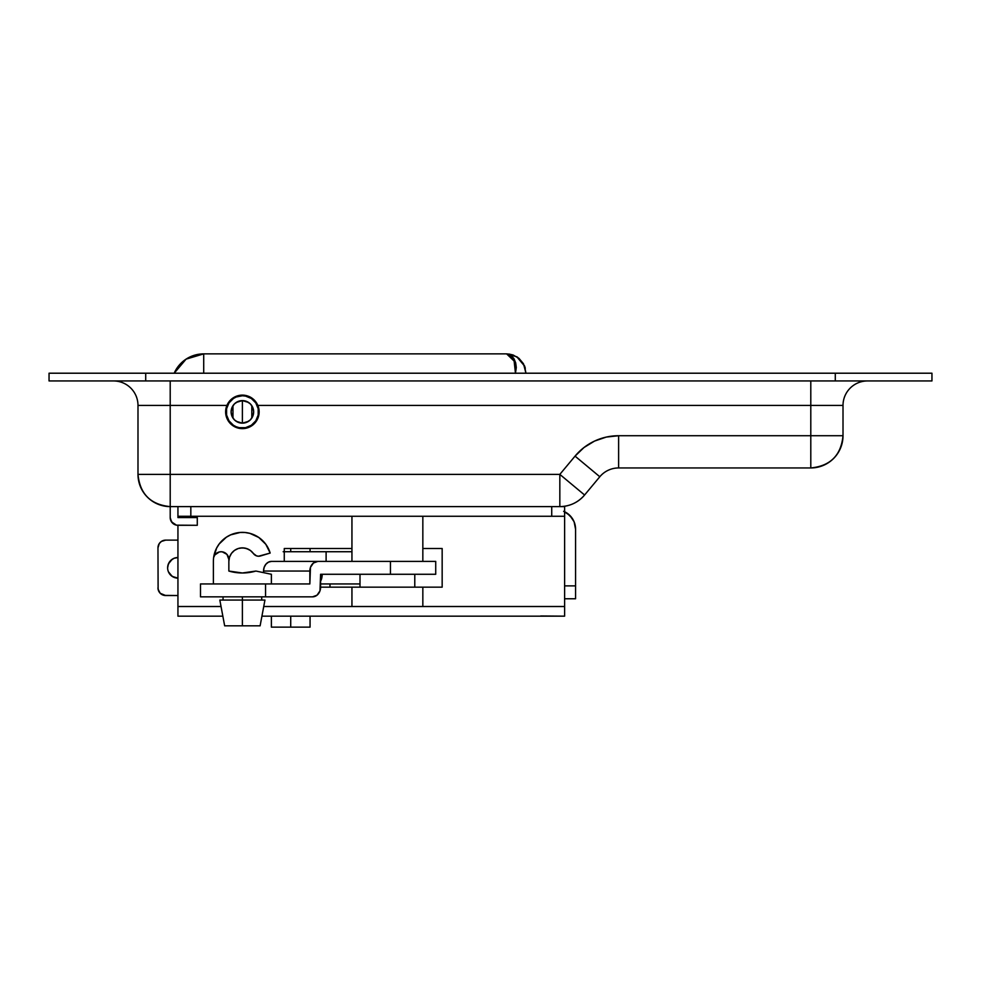 <?xml version="1.0" encoding="UTF-8"?>
<svg xmlns="http://www.w3.org/2000/svg" width="981" height="981" viewBox="0 0 981 981"><rect width="100%" height="100%" fill="white"/><g stroke="black" fill="none" stroke-linecap="round" stroke-linejoin="round"><path stroke-width="1.47" d="M606.295 437.072L618.619 435.723L606.295 437.072L594.56 441.07L583.977 447.532L575.05 456.128L583.977 447.532L575.05 456.128L559.832 474.387L170.204 474.387L170.204 405.435L226.918 405.435L225.63 411.873A16.751 16.751 0 0 0 244.036 428.55A16.751 16.751 0 0 0 259.143 411.873A16.751 16.751 0 0 1 242.381 428.636A16.751 16.751 0 0 1 225.63 411.873L226.905 418.286L230.535 423.731L235.98 427.36L241.841 428.623M583.977 447.532L575.05 456.128L559.832 474.387L170.204 474.387L170.204 506.613L559.832 506.613C569.802 506.417 578.054 502.542 584.59 495.013A32.226 32.226 0 0 1 559.832 506.613L559.832 474.387L584.59 495.013L599.808 476.754A24.488 24.488 0 0 1 618.619 467.949L810.797 467.949C830.367 466.036 841.109 455.294 843.01 435.723A32.226 32.226 0 0 1 810.797 467.949L810.797 435.723L618.619 435.723L618.619 467.949L810.797 467.949L810.797 435.723L843.01 435.723L843.01 405.435L810.797 405.435L810.797 435.723L618.619 435.723A56.714 56.714 0 0 0 575.05 456.128L599.808 476.754A24.488 24.488 0 0 1 618.619 467.949L618.619 435.723M49.05 380.947L931.95 380.947L931.95 373.209L835.285 373.209L931.95 373.209L931.95 380.947L145.715 380.947L145.715 373.209L835.285 373.209L835.285 380.947L835.285 373.209L49.05 373.209L145.715 373.209L145.715 380.947L49.05 380.947L49.05 373.209L49.05 380.947M239.119 428.305L242.381 428.636L248.794 427.36L254.238 423.731L256.323 421.18L258.825 415.147L259.143 411.873L257.856 405.435L810.797 405.435L810.797 435.723L843.01 435.723L843.01 405.435A24.488 24.488 0 0 1 867.511 380.947A24.488 24.488 0 0 0 843.01 405.435L257.856 405.435L253.613 399.439L247.457 395.907M137.99 405.435L137.99 474.387C139.891 493.958 150.633 504.7 170.204 506.613A32.226 32.226 0 0 1 137.99 474.387L170.204 474.387L137.99 474.387L137.99 405.435A24.488 24.488 0 0 0 113.489 380.947A24.488 24.488 0 0 1 137.99 405.435L170.204 405.435L137.99 405.435M256.139 402.296L251.7 397.943L247.261 395.846L242.368 395.122L237.5 395.846L233.098 397.93L229.456 401.217L226.918 405.435L225.63 411.873A16.751 16.751 0 0 1 226.918 405.435L170.204 405.435L170.204 380.947L170.204 506.613L559.832 506.613L559.832 474.387L584.59 495.013L599.808 476.754L575.05 456.128M225.949 415.147L226.905 418.286M230.535 423.731L235.98 427.36M242.111 428.636L245.655 428.305L251.7 425.803M257.868 418.286L259.143 411.873L257.844 405.411M257.819 405.361L253.613 399.439L255.305 401.204L251.688 397.93L247.335 395.87M228.083 403.142L229.346 401.352M810.797 380.947L810.797 405.435L810.797 380.947M230.78 399.794L235.219 396.729L231.16 399.439L228.033 403.228L231.16 399.439L237.512 395.846L233.086 397.93L237.5 395.846L242.381 395.122L239.928 395.306L247.249 395.846L251.688 397.93L247.261 395.846L242.393 395.122L237.512 395.846L239.916 395.306M237.758 395.772L237.512 395.846A16.751 16.751 0 0 1 244.845 395.306L249.554 396.729L253.601 399.439A16.751 16.751 0 0 0 251.712 397.955M242.54 395.122L244.845 395.306M250.842 397.415L251.688 397.93A16.751 16.751 0 0 0 249.554 396.729M234.569 397.06L235.219 396.729M229.088 401.67L226.918 405.435A16.751 16.751 0 0 0 225.63 411.848A16.751 16.751 0 0 1 237.488 395.858M244.858 395.306L238.101 395.674L245.655 395.441L242.381 395.122M249.444 396.68L248.267 396.189M253.65 399.463A16.751 16.751 0 0 1 257.856 405.435L256.679 403.142M255.354 401.266L255.894 401.965M228.033 403.228L225.63 411.873M257.868 405.46L256.323 402.566L257.868 405.46A16.751 16.751 0 0 1 259.143 411.873L258.825 408.611M170.204 506.613L170.204 517.563L170.204 506.613M177.941 517.563L197.279 517.563L197.279 525.301L176.433 525.154L171.516 521.867L170.204 517.563A7.738 7.738 0 0 0 177.941 525.301L197.279 525.301L197.279 517.563L177.941 517.563L177.941 516.276L190.829 516.276L190.829 506.613L190.829 516.276L551.727 516.276L177.941 516.276L177.941 517.563M172.472 523.032L170.351 519.072L171.516 521.867M176.433 525.154L177.941 525.301L177.941 606.503L177.941 525.301L176.433 525.154M170.351 519.072L170.792 520.531M523.498 363.792L525.951 373.209L524.59 366.109L516.852 356.814L506.613 353.871L513.137 355.012L518.986 358.359L523.498 363.792M513.137 355.012L508.918 354.018M517.735 357.391L516.729 356.728M525.301 368.28L524.872 366.869M524.86 366.833L524.345 365.496M515.54 362.406L506.613 353.871L203.717 353.871L186.071 359.144L174.189 373.209A32.226 32.226 0 0 1 203.717 353.871L203.717 373.209L203.717 353.871L506.613 353.871L507.999 354.018L506.613 353.871L513.86 358.543L515.466 373.209M256.323 402.566L255.673 401.67L256.323 402.566M254.606 400.42L253.993 399.794L254.606 400.42M246.66 395.674L245.655 395.441M236.495 396.189L235.673 396.52L236.495 396.189M229.1 401.67L226.905 405.46M515.626 362.712L516.276 367.642L514.032 358.838L515.626 362.712M511.837 356.066L514.032 358.838L509.323 354.423L511.837 356.066M509.323 354.423L507.974 354.018M515.442 373.32L516.276 367.642M516.276 367.348L515.712 363.044M248.549 421.327L242.381 423.154L242.381 400.604L248.561 402.443M248.757 402.566L250.241 403.792M250.462 404.013L251.712 405.533M251.798 405.668L251.81 418.078M251.725 418.2L250.462 419.745M250.253 419.966L248.757 421.18M236.225 402.431L242.381 400.604A11.281 11.281 0 0 1 253.662 411.873A11.281 11.281 0 0 1 242.381 423.154L246.697 422.296L250.363 419.856L252.804 416.189L253.662 411.873L252.804 407.556L250.363 403.902L246.697 401.462L242.381 400.604L238.064 401.462L234.41 403.902L231.97 407.556L231.111 411.873L231.97 416.189L234.41 419.856L238.064 422.296L242.381 423.154A11.281 11.281 0 0 1 231.111 411.873A11.281 11.281 0 0 1 242.381 400.604L242.381 423.154L236.213 421.315M242.381 427.986A16.113 16.113 0 0 1 226.28 411.873A16.113 16.113 0 0 1 242.381 395.76L236.225 396.986L233.429 398.482L236.225 396.986L242.381 395.76A16.113 16.113 0 0 1 258.494 411.873A16.113 16.113 0 0 1 242.381 427.986L245.532 427.679L251.332 425.276L245.532 427.679L239.241 427.679L236.225 426.76L239.241 427.679M257.267 418.041L258.187 415.024L255.783 420.824L251.332 425.276M258.494 411.873L258.187 408.734L255.783 402.921L258.187 408.734L258.187 415.024M248.549 396.986L245.532 396.079L251.332 398.482L255.783 402.921M227.506 405.717L226.586 408.734L228.99 402.921L233.429 398.482M226.28 411.873L226.586 415.024L228.99 420.824L226.586 415.024L226.586 408.734M242.381 395.76L245.532 396.079M236.225 426.76L233.429 425.276L228.99 420.824M236.016 421.18L234.533 419.966M234.312 419.745L233.061 418.225M232.975 418.09L232.963 405.68M233.049 405.558L234.312 404.013M234.52 403.792L236.004 402.578M558.888 506.613L564.615 506.613L564.615 616.166L540.715 615.982M559.832 506.613L564.615 506.613L564.615 516.276L551.727 516.276L551.727 506.613L551.727 516.276L564.615 516.276L564.615 606.503L422.836 606.503L422.836 587.165L442.161 587.165L442.161 548.502L422.836 548.502L442.161 548.502L442.161 587.165L320.591 587.165L351.946 587.165L351.946 606.503L263.73 606.503L564.615 606.503L564.615 616.166L261.915 616.166L538.839 616.166M221.044 606.503L177.941 606.503L177.941 616.166L222.846 616.166L177.941 616.166L177.941 606.503L221.044 606.503M284.269 548.502L284.269 561.39L284.269 548.502L351.946 548.502L284.269 548.502M177.941 506.613L177.941 516.276L177.941 506.613M564.615 511.739A19.338 19.338 0 0 1 575.565 529.164L575.565 585.878L575.565 529.164L574.093 521.769L575.197 525.399M564.615 598.766L575.565 598.766L575.565 585.878L564.615 585.878L575.565 585.878L575.565 598.766L564.615 598.766M563.634 511.309L569.9 515.491L574.093 521.769L572.315 518.422L566.981 513.088M329.984 587.165L329.984 583.94L329.984 587.165L320.591 587.165L329.984 587.165M283.166 551.727L326.109 551.727L326.109 561.39L326.109 551.727L351.946 551.727L284.269 551.727M435.625 574.277L390.45 574.277L390.45 561.39L317.905 561.39A9.663 8.056 -90 0 0 309.849 571.052L263.533 571.052L263.533 572.646L263.533 571.052A9.663 8.056 90 0 1 271.59 561.39L268.512 562.125L265.9 564.222L264.147 567.361L263.533 571.052L309.849 571.052L309.849 583.94L271.381 583.94L309.849 583.94L310.462 567.361L313.43 563.02L317.905 561.39L271.59 561.39L390.45 561.39L390.45 574.277L435.723 574.277L435.723 561.39L390.45 561.39L435.613 561.39M200.492 596.84L312.534 596.84L265.544 596.84L265.544 583.94L265.544 596.84L200.492 596.84L200.492 583.94L213.38 583.94L200.492 583.94M390.45 574.277L320.591 574.277L319.978 590.869L317.01 595.209L312.534 596.84A9.663 8.056 -90 0 0 320.591 587.165L320.591 574.277L390.45 574.277M322.197 574.277L320.591 581.193A9.663 5.346 90 0 0 322.197 574.277M320.591 583.94L360.002 583.94L320.591 583.94M414.779 587.165L414.779 574.277L414.779 587.165M360.002 574.277L360.002 587.165L360.002 574.277M422.836 561.39L422.836 516.276L422.836 561.39M351.946 516.276L351.946 561.39L351.946 516.276M422.836 587.165L351.946 587.165L351.946 606.503L422.836 606.503L422.836 587.165M290.719 627.129L290.719 616.166L290.719 627.129L310.057 627.129L271.381 627.129L290.719 627.129M290.719 551.727L290.719 548.502L290.719 551.727M219.83 600.053L264.944 600.053L242.381 600.053L242.381 596.84L242.381 625.829L260.112 625.829L242.381 625.829L242.381 600.053L219.83 600.053L224.661 625.829L242.381 625.829L224.661 625.829M216.617 548.085L219.229 543.928L216.617 548.085L213.662 557.416A7.738 7.738 0 0 1 228.855 559.452L228.855 571.052L228.855 559.452L226.942 554.363L222.147 551.788L219.388 551.923L214.851 554.927L213.662 557.416A29.001 29.001 0 0 0 213.38 561.39L213.38 583.94L271.381 583.94L271.381 574.277L255.918 571.052A48.339 48.339 0 0 1 228.855 571.052L242.381 572.99L255.918 571.052L271.381 574.277L271.381 583.94L213.38 583.94L213.38 561.39A29.001 29.001 0 0 1 270.167 553.063L260.505 555.957A6.45 6.45 0 0 1 253.405 553.529L250.425 550.5L246.648 548.551L242.454 547.852L238.26 548.502L234.471 550.415L231.455 553.407L229.517 557.196L228.855 561.39A13.538 13.538 0 0 1 253.405 553.529L256.556 555.884L258.53 556.227L270.167 553.063L265.814 544.296L268.365 548.502M255.918 571.052L242.381 572.99L228.855 571.052M228.855 559.452L228.352 556.742M224.772 552.646L222.147 551.788M219.229 543.928L226.353 537.22L230.67 534.866L240.161 532.475L245.066 532.511L249.91 533.382L258.8 537.478L265.814 544.296L258.8 537.478L249.91 533.382M240.161 532.475L245.066 532.511M248.61 549.372L244.588 548.036L240.333 548.011M238.26 548.502L236.286 549.311M216.85 553.014L214.851 554.927M177.941 578.14L172.215 576.411L168.413 571.776A10.313 10.313 0 0 0 177.941 578.14A10.313 10.313 0 0 1 167.628 567.84L168.413 563.891L167.628 567.84A10.313 10.313 0 0 1 177.941 557.527A10.313 10.313 0 0 0 168.413 563.891L172.215 559.256L170.645 560.543L173.993 558.312L177.941 557.527M161.399 541.426L159.265 543.56L157.966 547.852A7.738 7.738 0 0 1 165.691 540.126L177.941 540.126L165.691 540.126L161.399 541.426L162.736 540.715A7.738 7.738 0 0 0 157.966 547.852L158.113 589.323L160.222 593.284L165.691 595.541L161.399 594.241M165.691 595.541L177.941 595.541L164.183 595.393A7.738 7.738 0 0 0 165.691 595.541A7.738 7.738 0 0 1 157.966 587.815L158.554 590.77M168.413 571.776L169.37 573.566M164.183 540.273A7.738 7.738 0 0 1 165.691 540.126L162.736 540.715M173.993 577.355L170.645 575.124M169.37 562.101L167.825 565.829M157.966 587.815A7.738 7.738 0 0 0 162.736 594.964M524.909 366.955L524.59 366.109M271.381 616.166L271.381 627.129M310.057 548.502L310.057 551.727M310.057 616.166L310.057 627.129M261.719 596.84L261.719 600.053M264.944 600.053L260.112 625.829M223.055 596.84L223.055 600.053"/></g></svg>
